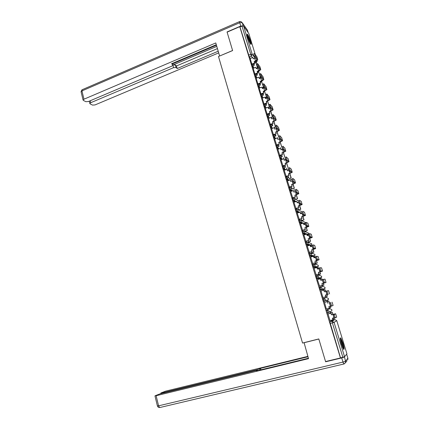 <?xml version="1.0" encoding="UTF-8"?>
<svg xmlns="http://www.w3.org/2000/svg" width="429" height="429" viewBox="0 0 429 429"><rect width="100%" height="100%" fill="white"/><g stroke="black" fill="none" stroke-linecap="round" stroke-linejoin="round"><path stroke-width="0.64" d="M330.931 311.261L331.783 310.848L331.88 309.738L330.014 308.676L326.287 310.188L326.523 311.776L327.102 313.122L327.987 312.956L327.096 309.974L330.024 308.676M322.774 298.632L323.584 301.539L324.48 301.367L323.579 298.412L326.603 297.501L322.774 298.632L323.579 298.412L325.493 299.49L325.37 300.675L324.48 301.367M320.088 286.937L319.289 287.162L320.179 290.095L320.978 289.87L320.088 286.937L321.991 287.998L321.841 289.221L320.978 289.87L324.083 289.243L324.919 288.61L325.059 287.43L323.214 286.4L320.388 286.883M316.607 275.547L315.824 275.772L316.709 278.684L317.508 278.459L316.618 275.547L318.511 276.587L318.339 277.847L317.508 278.459L320.71 278.201L321.514 277.611L321.686 276.394L319.852 275.38L317.299 275.509M313.154 264.243L312.387 264.462L313.267 267.358L314.06 267.128L313.181 264.232L315.058 265.261L314.854 266.559L314.06 267.128L317.363 267.24L318.136 266.693L318.334 265.433L316.511 264.441L314.194 264.296M309.733 253.013L308.977 253.239L309.781 256.065L310.639 255.877L309.765 253.008L311.631 254.016L311.395 255.357L310.639 255.877L313.653 256.29L314.114 257.808M306.333 241.87L305.587 242.095L306.392 244.9L307.239 244.707L306.37 241.859L308.231 242.852L307.952 244.235L307.239 244.707L309.615 245.275M302.954 230.807L302.225 231.033L303.024 233.821L303.866 233.623L303.003 230.791L304.853 231.767L304.536 233.194L303.866 233.623L305.947 234.309M299.603 219.82L298.89 220.05L299.689 222.817L300.514 222.613L299.662 219.804L301.501 220.763L301.137 222.233L300.514 222.613L302.391 223.396M296.278 208.918L295.57 209.143L296.369 211.894L297.19 211.685L296.342 208.896L298.171 209.835L297.753 211.352L297.19 211.685L298.922 212.543M292.975 198.085L292.283 198.316L293.082 201.051L293.892 200.831L293.045 198.064L294.862 198.992L294.396 200.547L293.892 200.831L295.511 201.759M289.698 187.334L289.012 187.564L289.811 190.283L290.61 190.058L289.773 187.307L291.581 188.218L291.055 189.822L290.61 190.058L292.149 191.044M286.438 176.657L285.768 176.887L286.567 179.59L287.355 179.36L286.524 176.63L288.32 177.52L287.355 179.36L288.824 180.4M283.21 166.055L282.545 166.286L283.344 168.972L284.121 168.736L283.301 166.023L285.087 166.902L284.121 168.736L285.537 169.83M279.998 155.529L279.343 155.759L280.142 158.435L280.915 158.188L280.094 155.491L281.869 156.36L280.915 158.188L282.287 159.325M276.807 145.072L276.169 145.308L276.968 147.967L277.729 147.71L276.914 145.034L278.678 145.887L277.729 147.71L279.22 148.842M273.289 134.556L276.255 133.746L273.01 134.926L273.82 137.58L274.56 137.307L273.756 134.652L275.509 135.489L274.56 137.307L275.938 138.513M270.501 124.378L269.873 124.614L270.678 127.252L271.418 126.979L270.613 124.34L272.361 125.161L271.418 126.979L272.699 128.25M267.38 114.135L266.758 114.366L267.562 116.994L268.297 116.72L267.492 114.093L269.24 114.902L268.297 116.72L269.557 118.029M264.28 103.957L263.658 104.193L264.468 106.81L265.197 106.531L264.393 103.915L266.136 104.719L265.197 106.531L266.436 107.877M261.207 93.849L260.585 94.09L261.39 96.697L262.119 96.412L261.309 93.806L263.052 94.605L262.119 96.412L263.342 97.796M258.151 83.811L257.529 84.052L258.338 86.653L259.062 86.363L258.253 83.768L259.99 84.561L259.062 86.363L260.274 87.784M255.11 73.836L254.494 74.083L255.303 76.673L256.027 76.383L255.212 73.799L256.95 74.582L256.027 76.383L257.223 77.842M252.096 63.932L251.48 64.184L252.295 66.763L253.008 66.474L252.198 63.894L252.74 63.835L253.93 64.677L253.008 66.474L254.199 67.959M250.536 41.2C249.405 37.741 248.37 35.409 247.442 34.207C246.916 33.843 247.007 34.872 247.721 37.296C248.858 40.782 249.893 43.115 250.815 44.305C251.34 44.67 251.249 43.635 250.536 41.2M342.889 342.959L340.787 337.961C339.966 337.537 340.208 339.661 341.516 344.321L343.618 349.34C344.439 349.732 344.197 347.608 342.889 342.959M332.984 320.055L332.389 318.189L334.18 317.723M330.748 312.725L330.427 311.679M329.547 308.805L329.37 308.22M327.311 301.474L327.011 300.488M326.137 297.629L325.858 296.707M323.863 290.176L323.622 289.371M323.611 289.339L323.477 288.894M322.737 286.486L322.447 285.537M322.646 279.89L320.86 280.394L320.249 278.33M320.222 278.239L320.066 277.719M319.358 275.407L319.074 274.48M316.859 267.219L316.682 266.634M316.001 264.409L315.728 263.503M313.519 256.274L313.326 255.636M312.671 253.485L312.398 252.601M310.119 245.136L310.001 244.734M309.363 242.642L309.094 241.774M308.853 235.113L307.196 235.623L306.697 233.923M306.075 231.874L305.818 231.022M302.81 221.182L302.558 220.35M299.571 210.559L299.324 209.749M296.3 199.839L296.112 199.222M293.05 189.189L292.921 188.765M290.229 179.955L289.752 178.384M286.996 169.358L286.604 168.071M283.789 158.832L283.478 157.829M280.598 148.386L280.378 147.656M277.434 138.009L277.295 137.553M346.927 353.823L344.557 356.74L340.535 357.877L329.826 321.83L332.668 320.141L334.904 319.557M325.552 361.55L340.444 357.984L239.773 26.678L227.102 32.132L232.615 50.574L218.484 56.494L302.552 343.039L318.795 338.942L325.552 361.55M250.488 58.441L249.303 56.923L251.314 56.092L241.956 26.094L243.618 26.078L248.847 33.585M241.956 26.094L239.967 26.947L239.773 26.678M253.18 68.377L254.858 73.938M256.183 78.255L257.888 83.912M264.355 87.714L262.323 88.556L261.894 87.151L259.186 88.176L260.945 93.951M267.369 97.791L265.385 98.595L264.95 97.174L262.232 98.193L264.039 104.049M265.326 108.306L267.16 114.216M268.415 118.458L270.308 124.453M271.525 128.684L273.477 134.754M274.657 138.98L276.667 145.125M277.81 149.346L279.821 155.459M280.984 159.781L283.006 165.926M284.186 170.297L286.207 176.469M287.409 180.882L289.436 187.082M290.653 191.543L292.691 197.769M293.919 202.279L295.962 208.537M297.887 207.915L298.681 209.958M297.211 213.09L299.26 219.375M300.531 223.981L302.579 230.293M303.877 234.947L305.925 241.291M307.883 240.696L308.44 241.972M307.244 245.989L309.293 252.365M311.261 251.78L311.738 252.794M310.65 257.11L312.687 263.524M314.666 262.945L315.063 263.69M314.092 268.307L316.103 274.758M318.093 274.19L318.409 274.667M319.546 286.079L317.396 279.595L320.517 278.78L320.999 280.357M321.031 290.953L322.86 297.56M324.512 302.402L326.351 309.041M330.067 312.902L330.04 313.385M328.019 313.921L330.008 320.581M327.52 313.009L327.193 313.165M324.099 288.771L324.083 289.243L320.179 290.095M319.954 278.416L316.709 278.684M316.618 267.455L313.267 267.358M312.714 256.499L309.851 256.113M308.848 245.506L306.456 244.948M305.18 234.545L303.089 233.864M301.63 223.632L299.742 222.86M298.16 212.784L296.418 211.931M294.755 202.005L293.125 201.083M291.393 191.296L289.848 190.31M288.074 180.657L286.599 179.617M284.792 170.088L283.371 168.994M281.542 159.588L280.164 158.451M278.319 149.163L276.978 147.978L277.713 147.699L279.059 148.895M275.128 138.803L273.82 137.58L274.555 137.301L275.868 138.54M271.965 128.518L270.678 127.252M268.822 118.302L267.562 116.994M265.712 108.156L264.468 106.81M262.618 98.08L261.39 96.697M259.55 88.068L258.338 86.653M256.51 78.126L255.303 76.673M253.485 68.249L252.295 66.763M255.394 57.894L253.26 58.853L252.837 57.475L250.171 58.532L251.844 64.034M253.93 63.712L254.402 65.278M326.694 300.568L326.732 300.225M323.348 289.393L323.316 288.926M319.991 278.26L319.921 277.729M316.65 267.213L316.548 266.629M313.326 256.252L313.202 255.62M309.985 245.163L309.872 244.702M239.967 26.947L249.303 56.923M256.928 73.563L257.416 75.161M259.953 83.473L260.451 85.108M262.993 93.452L263.503 95.125M266.06 103.502L266.581 105.212M269.144 113.621L269.675 115.369M272.249 123.809L272.79 125.595M275.375 134.068L275.933 135.891M278.523 144.396L279.091 146.262M281.697 154.799L282.277 156.703M284.888 165.272L285.483 167.219M288.106 175.82L288.712 177.804M291.345 186.443L291.961 188.47M294.605 197.142L295.232 199.206M301.196 218.763L301.726 220.506M304.526 229.692L304.987 231.193M252.681 63.83L254.547 63.074L254.778 63.369L254.124 61.685L256.869 59.996L254.579 56.816C253.812 55.303 253.501 54.327 253.646 53.877L254.402 53.566M256.88 56.88L254.51 53.523L255.443 56.462L257.749 59.754L255.754 61.417L254.354 61.985M254.547 63.074L254.124 61.685M257.647 68.131L255.754 62.371L257.641 68.131M256.671 68.163L257.427 67.857M254.617 62.838L255.754 62.371M253.383 58.805L252.837 57.475M254.778 63.369L252.954 64.109M252.515 64.291L252.172 64.43M243.045 25.863L240.744 26.056L227.048 31.944L232.593 50.509L219.643 56.006M219.6 55.958L215.776 42.943L83.966 99.206L83.07 100L83.355 100.407L85.864 101.694L88.449 101.517L171.756 66.163L172.914 65.122L172.378 63.406M216.291 44.707L171.557 63.755L172.758 64.774M90.262 100.751L90.739 102.703L89.843 103.486L90.111 103.866L92.525 105.1L95.04 104.923L218.699 52.885M216.79 46.391L172.908 65.031L175.322 64.961L176.04 67.551L177.198 68.527L218.211 51.228M176.04 67.551L173.547 67.659L172.882 65.256M90.739 102.703L173.547 67.659M172.565 63.862L216.436 45.195M175.322 64.961L176.48 65.953L217.439 48.606M176.48 65.953L177.198 68.527M304.081 342.653L308.537 358.655L156.124 395.726L158.585 405.829L342.986 362.087L341.72 357.925L325.622 361.781L318.822 339.017L303.871 342.787M257.298 370.243L257.148 369.691L161.947 392.921L162.055 393.361M257.148 369.691L259.706 368.86L260.028 370.029M307.979 356.751L260.537 368.339L259.706 368.86M307.866 356.37L165.632 391.146L160.955 392.969L161.947 392.921M344.46 356.81L345.517 361.213L347.871 358.183L346.653 354.209M257.427 370.661L257.379 370.248L255.85 370.5L159.979 393.87L155.137 395.763L156.124 395.726M257.341 370.35L256.478 370.892L308.419 358.247M325.943 361.459L325.622 361.781M341.72 357.925L344.251 357.062M260.945 369.803L260.537 368.339M247.168 35.114L247.372 35.355C248.418 36.722 250.541 42.637 250.375 43.71M249.85 42.739L247.41 36.213M250.633 44.096C250.595 42.423 248.311 36.224 247.184 34.744L247.109 34.642M340.304 338.781C341.291 339.419 343.72 347.694 343.221 348.734M342.776 347.812L340.417 339.773M343.506 349.195C343.747 347.415 341.463 339.65 340.299 338.25M255.555 73.734L257.556 72.935L257.781 73.22L257.127 71.541L259.894 69.879L257.641 66.838C256.88 65.331 256.569 64.345 256.714 63.889L257.47 63.583M259.904 66.747L257.577 63.535C257.438 63.991 257.749 64.977 258.51 66.49L260.778 69.637L258.762 71.262L257.357 71.825M257.556 72.935L257.127 71.541M253.164 68.377L255.834 67.299L256.258 68.688L258.365 67.766M260.601 77.788L258.692 71.997L260.601 77.788L259.802 78.105M259.583 77.831L260.382 77.515M257.55 72.458L258.692 71.997M256.386 68.64L255.834 67.299M257.781 73.22L255.877 73.981M255.496 74.137L255.169 74.265M258.381 83.735L260.585 82.861L260.811 83.135L260.156 81.456L262.945 79.832L260.73 76.93C259.963 75.424 259.652 74.437 259.802 73.97L260.559 73.665M262.95 76.678L260.671 73.622C260.526 74.088 260.832 75.075 261.599 76.582L263.83 79.59L261.792 81.172L260.382 81.73M260.585 82.861L260.156 81.456M256.172 78.26L258.853 77.188L259.282 78.593L261.352 77.703M263.567 87.495L261.652 81.682L263.567 87.495L262.73 87.827M262.51 87.57L263.352 87.237M260.505 82.137L261.652 81.682M259.406 78.539L258.853 77.188M260.811 83.135L258.816 83.923M258.494 84.052L258.188 84.17M261.277 93.779L263.637 92.862L263.856 93.12L263.202 91.447L266.012 89.849L263.835 87.092C263.068 85.585 262.757 84.599 262.907 84.116L263.669 83.821M266.012 86.679L263.781 83.773C263.637 84.25 263.942 85.242 264.714 86.749L266.897 89.607L263.422 91.704M263.637 92.862L263.202 91.447M266.554 97.27L264.634 91.436L266.554 97.27L265.669 97.614M265.454 97.372L266.345 97.029M263.481 91.886L264.634 91.436M262.451 88.508L261.894 87.151M263.856 93.12L261.765 93.93M261.508 94.031L261.234 94.139M263.991 103.968L266.709 102.928L266.924 103.169L266.275 101.501L269.101 99.936L266.967 97.324C266.195 95.823 265.883 94.83 266.039 94.337L266.8 94.042M269.101 96.75L266.918 93.999C266.768 94.487 267.079 95.479 267.846 96.981L269.991 99.694L266.489 101.748M266.709 102.928L266.275 101.501M268.409 107.239L269.562 107.116L267.675 101.292M269.562 107.116L268.618 107.475M269.353 106.88L267.653 101.303M265.513 98.547L264.95 97.174M266.924 103.169L264.731 104.011M267.069 114.093L269.798 113.063L270.013 113.294L269.364 111.631L272.211 110.097L270.12 107.625C269.342 106.129 269.037 105.132 269.192 104.633L269.954 104.338M272.211 106.885L270.077 104.295C269.921 104.794 270.232 105.791 270.999 107.288L273.107 109.851L269.573 111.862M269.798 113.063L269.364 111.631M265.31 108.312L268.034 107.271L268.468 108.703L270.399 107.942M271.38 117.181L272.592 117.02L270.865 111.374M272.592 117.02L271.589 117.396M272.388 116.801L270.742 111.417M268.597 108.65L268.034 107.271M270.013 113.294L267.707 114.162M270.168 124.287L273.123 123.482L272.474 121.825L275.343 120.324L273.289 118.002C272.517 116.511 272.206 115.508 272.367 114.993L273.134 114.709M275.343 117.096L273.252 114.661C273.096 115.17 273.407 116.173 274.179 117.669L276.244 120.082L272.683 122.04M272.914 123.268L272.474 121.825M268.398 118.463L271.133 117.439L271.573 118.876L273.439 118.163M274.367 127.188L275.643 126.995L273.981 121.557M275.643 126.995L274.565 127.392M275.439 126.791L273.858 121.605M271.702 118.828L271.133 117.439M273.123 123.482L270.704 124.383M276.255 133.746L275.606 132.089L278.501 130.625L276.485 128.448C275.708 126.957 275.402 125.954 275.563 125.429M278.491 127.375L276.453 125.102C276.297 125.622 276.603 126.63 277.375 128.121L279.402 130.378L275.809 132.293M276.051 133.542L275.606 132.089M271.503 128.689L274.26 127.67L274.699 129.124L276.539 128.427M276.989 131.864L278.711 137.039L277.113 131.816M274.828 129.075L274.26 127.67M276.432 144.889L279.408 144.08L278.759 142.428L281.676 140.996L279.692 138.969C278.925 137.489 278.619 136.476 278.775 135.934M281.665 137.725L279.67 135.607C279.52 136.149 279.826 137.162 280.593 138.642L282.577 140.75L278.963 142.616M279.209 143.892L278.759 142.428M274.635 138.985L277.402 137.977L277.847 139.441L279.579 138.808M280.148 142.192L281.799 147.147L280.271 142.144M277.976 139.393L277.402 137.977M279.408 144.08L276.619 145.082M279.595 155.298L282.582 154.483L281.939 152.837L284.872 151.442L282.931 149.56C282.169 148.091 281.864 147.077 282.009 146.509M284.861 148.15L282.909 146.187C282.77 146.756 283.076 147.769 283.832 149.238L285.784 151.196L282.132 153.014M282.384 154.311L281.939 152.837M277.788 149.351L280.571 148.359L281.016 149.828L282.711 149.222M283.328 152.59L284.91 157.325L283.451 152.547M281.151 149.78L280.571 148.359M282.582 154.483L279.778 155.475M282.786 165.782L285.784 164.961L285.135 163.32L288.095 161.964L286.186 160.226C285.435 158.773 285.129 157.754 285.264 157.164M288.079 158.65L286.17 156.848C286.036 157.432 286.347 158.457 287.092 159.91L289.007 161.712L285.328 163.481M285.591 164.806L285.135 163.32M280.963 159.792L283.757 158.81L284.212 160.29L285.88 159.701M286.524 163.063L288.047 167.573L286.652 163.02M284.341 160.242L283.757 158.81M285.784 164.961L282.958 165.943M285.993 176.335L289.001 175.515L288.358 173.879L291.339 172.555L289.468 170.973C288.722 169.53 288.417 168.506 288.545 167.895M291.323 169.219L289.457 167.578C289.328 168.189 289.639 169.219 290.379 170.656L292.251 172.302L288.545 174.024M288.814 175.37L288.358 173.879M284.159 170.302L286.969 169.337L287.425 170.822L289.076 170.254M289.398 178.308L291.2 177.89L289.875 173.568M291.2 177.89L289.58 178.443M291.018 177.756L289.752 173.611M287.559 170.78L286.969 169.337M289.001 175.515L286.164 176.485M289.226 186.964L292.246 186.138L291.602 184.508L294.605 183.221L292.771 181.794C292.036 180.368 291.731 179.333 291.854 178.7M294.584 179.869L292.766 178.389C292.648 179.022 292.953 180.057 293.688 181.488L295.522 182.969L291.784 184.636M292.058 186.014L291.602 184.508M287.382 180.888L290.202 179.933L290.664 181.435L292.299 180.877M292.401 188.76L294.374 188.283L293.125 184.186M294.374 188.283L292.578 188.878M294.197 188.159L292.996 184.229M290.792 181.392L290.202 179.933M292.246 186.138L289.387 187.098M292.481 197.667L295.511 196.841L294.868 195.216L297.898 193.962L296.101 192.696C295.372 191.28 295.066 190.245 295.179 189.58M297.871 190.589L296.101 189.275C295.989 189.934 296.294 190.975 297.024 192.39L298.815 193.715L295.05 195.329M295.329 196.729L294.868 195.216M290.621 191.554L293.463 190.61L293.924 192.117L295.554 191.575M295.383 199.297L297.57 198.745L296.391 194.884M297.57 198.745L295.56 199.399M297.399 198.638L296.262 194.927M294.058 192.074L293.463 190.61M295.511 196.841L292.637 197.785M295.763 208.446L298.799 207.62L298.155 205.995L301.212 204.783L299.453 203.678C298.734 202.273 298.423 201.228 298.53 200.547M301.185 201.389L299.458 200.241C299.356 200.928 299.662 201.973 300.38 203.378L302.134 204.531L298.332 206.092M298.622 207.523L298.155 205.995M293.886 202.29L296.739 201.357L297.206 202.879L298.836 202.349M298.487 209.872L300.793 209.277L299.683 205.657M300.793 209.277L298.643 209.969M300.622 209.186L299.555 205.7M297.34 202.837L296.739 201.357M298.799 207.62L295.908 208.553M299.061 219.305L302.113 218.474L301.469 216.854L304.547 215.68L302.831 214.741C302.118 213.347 301.812 212.296 301.909 211.588M304.52 212.264L302.842 211.288C302.745 211.996 303.051 213.047 303.764 214.441L305.475 215.428L301.646 216.94M301.941 218.393L301.469 216.854M297.174 213.1L300.043 212.183L300.514 213.717L302.145 213.192M301.721 220.485L304.032 219.884L303.003 216.506M304.032 219.884L301.871 220.565M303.871 219.809L302.874 216.548M300.986 213.567L300.643 213.669L300.043 212.183M302.113 218.474L299.201 219.396M302.386 230.239L305.448 229.402L304.81 227.794L307.909 226.657L306.231 225.885C305.528 224.501 305.217 223.445 305.309 222.71L306.188 222.436M307.877 223.214L306.247 222.415C306.161 223.15 306.467 224.206 307.169 225.59L308.837 226.405L304.976 227.858M305.282 229.343L304.81 227.794M300.488 223.992L303.373 223.085L303.845 224.63L305.486 224.115M304.981 231.172L307.298 230.566L306.344 227.434M307.298 230.566L305.116 231.242M307.137 230.507L306.209 227.472M303.979 224.587L303.373 223.085M305.448 229.402L302.515 230.314M305.738 241.254L308.81 240.417L308.167 238.808L311.293 237.714L309.658 237.108C308.96 235.736 308.655 234.674 308.735 233.918L309.631 233.639M311.261 234.25L309.679 233.628C309.599 234.384 309.904 235.446 310.601 236.819L312.226 237.457L308.333 238.856M308.644 240.369L308.167 238.808M303.823 234.958L306.724 234.068L307.336 235.58M308.258 241.935L310.585 241.323L309.706 238.438M310.585 241.323L308.387 241.988M310.43 241.275L309.577 238.476M307.309 235.505L308.548 235.124M308.81 240.417L305.85 241.318M309.111 252.349L312.194 251.501L311.556 249.903L314.704 248.847L313.111 248.418C312.425 247.056 312.114 245.983 312.189 245.2L313.095 244.927M314.666 245.361L313.132 244.916C313.063 245.699 313.374 246.772 314.06 248.134L315.642 248.589L311.711 249.935M312.033 251.474L311.556 249.903M307.185 246.01L310.097 245.131L310.575 246.696L312.108 246.235L311.851 245.93L311.958 246.278M311.567 252.772L313.899 252.15L313.095 249.522M313.899 252.15L311.669 252.815M313.744 252.123L312.961 249.56M310.607 246.305L311.851 245.93M310.714 246.654L310.097 245.131M312.194 251.501L309.202 252.397M313.09 249.442L312.248 246.192M312.51 263.519L315.599 262.671L314.966 261.079L318.141 260.06L316.591 259.808C315.91 258.462 315.599 257.379 315.664 256.569L316.586 256.301M318.098 256.553L316.618 256.29C316.554 257.1 316.865 258.178 317.546 259.529L319.079 259.808L315.117 261.095M315.449 262.661L314.966 261.079M310.569 257.132L313.497 256.269L313.98 257.845L315.68 257.346M314.891 263.69L317.235 263.063L316.505 260.687M315.503 257.4L315.176 256.81L315.369 257.438M317.235 263.063L314.966 263.722M317.085 263.052L316.377 260.725M313.926 257.175L315.176 256.81M315.599 262.671L312.569 263.556M320.184 271.343L320.098 271.289C319.417 269.948 319.112 268.86 319.171 268.023L320.104 267.755C320.072 268.581 320.383 269.669 321.053 271.01L322.544 271.101L318.398 272.335L321.6 271.359L320.184 271.343L321.139 271.069M315.932 274.774L319.037 273.922L318.549 272.335M318.886 273.927L318.398 272.335M313.974 268.339L316.918 267.492L317.406 269.08L319.144 268.581M318.243 274.678L320.592 274.045L319.943 271.932M318.935 268.64L318.527 267.766L318.806 268.677M320.592 274.045L318.264 274.71M320.447 274.051L319.809 271.97M317.267 268.13L318.527 267.766M317.546 269.042L316.918 267.492M319.037 273.922L315.942 274.807M320.125 267.75L321.552 267.825M323.718 282.909L323.627 282.85C322.957 281.521 322.646 280.427 322.699 279.563L323.648 279.295C323.611 280.153 323.922 281.247 324.592 282.582L326.035 282.48L321.857 283.671L324.683 282.641M322.495 285.258L319.385 286.122L322.495 285.258L322.002 283.655M322.351 285.28L321.857 283.671M321.616 285.752L323.97 285.108L322.415 279.955M322.399 279.96L321.9 278.802L322.265 279.998M323.97 285.108L321.621 285.768M323.836 285.129L323.273 283.296M320.635 279.161L321.9 278.802M323.659 279.295L325.037 279.182M327.284 294.557L327.188 294.498C326.523 293.179 326.212 292.074 326.255 291.189L327.22 290.921C327.182 291.811 327.493 292.916 328.153 294.235L325.343 295.093L328.249 294.294M322.849 297.528L325.976 296.67L325.482 295.055M325.836 296.712L325.343 295.093M320.865 291.001L323.841 290.181L324.335 291.79L326.201 291.275M325.965 296.637L327.381 296.251L326.893 294.669M325.884 291.366L325.295 289.913L325.75 291.404M327.247 296.289L326.759 294.707M324.024 290.267L325.295 289.913M324.474 291.752L323.841 290.181M327.22 290.921L328.544 290.626L329.558 293.94M331.837 306.038L330.77 306.236C330.115 304.928 329.804 303.812 329.831 302.901L330.807 302.638C330.775 303.555 331.091 304.665 331.746 305.979L333.102 305.486M326.346 309.03L329.488 308.172L328.995 306.563M329.354 308.226L328.855 306.601L330.684 306.113M330.807 302.638L329.831 302.901M327.836 303.271L327.483 301.598L324.345 302.445L327.343 301.646M329.392 302.842L328.85 301.061L326.48 301.7M329.397 307.872L330.807 307.475L330.416 306.183M329.257 302.874L328.85 301.061M330.679 307.529L330.276 306.22M326.485 301.71L328.716 301.11M327.976 303.223L327.483 301.598M332.078 302.161L333.108 305.502M335.446 317.873L334.384 318.066C333.735 316.763 333.419 315.642 333.44 314.698L334.422 314.446C334.4 315.385 334.717 316.505 335.36 317.809L336.668 317.122M329.869 320.613L333.022 319.755L332.534 318.152M334.422 314.446L335.623 313.76L333.081 314.35L331.37 314.838L334.663 314.017L333.44 314.698M331.37 314.838L331 313.132L327.847 313.964M327.858 313.996L330.866 313.202M332.925 314.393L332.287 312.317L329.906 312.945M332.85 319.187L334.261 318.779L333.96 317.782M332.786 314.43L332.287 312.317M334.137 318.849L333.821 317.814M329.917 312.977L332.164 312.382M331.499 314.768L331 313.132M326.287 310.188L327.096 309.974L329.022 311.073L328.92 312.221L328.003 312.95M329.826 321.83L332.121 321.235L334.888 319.562L336.765 320.64L334.057 322.351L344.557 356.74M346.943 353.866L336.76 320.624M255.995 62.725L256.306 62.596L255.486 61.524M252.488 57.62L251.314 56.092L252.231 54.295L255.094 58.076M255.26 54.521L248.799 33.424M243.618 26.078L252.231 54.295L250.568 54.354L248.547 55.185M319.937 278.421L320.71 278.201L320.72 277.67M316.597 267.46L317.363 267.24L317.369 266.661M313.701 256.451L314.039 256.354L313.658 256.301M311.057 253.223L313.191 253.571L315.004 254.553L314.773 255.85L315.031 254.649M310.403 245.645L310.741 245.544L310.344 245.447M307.883 242.256L311.701 243.747L311.433 245.082L311.727 243.844M307.126 234.91L307.464 234.808L307.057 234.674M304.67 231.376L308.419 233.011L308.113 234.395L308.446 233.113M303.877 224.254L304.209 224.147L303.791 223.976M301.426 220.576L305.164 222.356L304.81 223.782L305.234 222.967M301.952 212.511L301.523 213.24L300.547 213.347M301.855 211.594L300.161 210.864M260.698 82.062L260.419 81.719M257.727 72.383L257.405 71.975M258.714 72.024L258.907 71.198M304.258 224.131L304.81 223.782L303.571 223.262M307.507 234.797L308.113 234.395L304.536 233.194L303.024 233.821M310.778 245.533L311.433 245.082L307.952 244.235L306.392 244.9M314.071 256.344L314.773 255.85L311.395 255.357L309.781 256.065M327.504 299.968L327.477 300.359L328.341 299.689L328.458 298.546L326.603 297.501M261.642 81.687L261.84 81.151M282.647 149.244L281.998 148.901M285.746 159.395L285.006 159.03M288.814 169.557L288.025 169.235M291.951 179.842L291.055 179.515M295.157 190.24L294.079 189.875M298.546 202.44L298.729 202.021M298.445 200.777L297.115 200.322M256.44 62.618L257.196 60.859L256.011 62.784M330.073 323.455L332.373 322.865L332.121 321.235L334.057 322.351L332.373 322.865L342.873 357.314M255.443 56.462L254.579 56.816M254.654 58.285L255.523 61.116M256.783 56.58L257.657 59.422M248.171 32.54L247.436 30.143L242.224 22.705L243.195 25.874M240.744 26.056L239.731 22.721L81.95 90.916L83.966 99.206M81.113 91.951L82.33 89.656L239.505 21.616M239.731 22.721L242.224 22.705L240.889 21.536L239.639 21.557L239.731 22.721M246.852 29.301L247.512 30.389M344.031 363.958L159.953 407.502M154.971 395.919L157.422 406C157.792 407.008 158.51 407.512 159.577 407.512L158.585 405.829L157.405 405.941M347.849 358.113L347.833 359.652L347.914 358.344M347.115 360.585L345.474 362.736L345.517 361.213L342.986 362.087L343.795 364.006L345.474 362.736L343.956 364.055M258.51 66.49L257.641 66.838M257.663 68.12L258.537 70.973M259.813 66.452L260.693 69.316M261.599 76.582L260.73 76.93M260.693 78.03L261.567 80.899M262.864 76.4L263.744 79.279M264.714 86.749L263.835 87.092M263.738 88.004L264.623 90.894M265.932 86.411L266.822 89.312M267.846 96.981L266.967 97.324M266.811 98.043L267.701 100.954M269.026 96.493L269.921 99.415M270.999 107.288L270.12 107.625M269.9 108.156L270.796 111.084M272.136 106.644L273.037 109.583M274.179 117.669L273.289 118.002M273.016 118.34L273.916 121.289M275.268 116.865L276.179 119.825M277.381 128.126L276.485 128.453L277.375 128.121M276.147 128.587L277.054 131.558M278.426 127.156L279.338 130.137M279.692 138.969L280.593 138.642L279.703 138.98M279.3 138.91L280.217 141.902M281.601 137.521L282.523 140.524M283.848 149.254L282.947 149.576M282.48 149.308L283.403 152.322M284.802 147.957L285.73 150.981M287.119 159.931L286.213 160.253M285.682 159.776L286.61 162.811M288.025 158.467L288.958 161.513M290.412 170.688L289.5 170.999M288.905 170.318L289.838 173.37M291.27 169.053L292.213 172.12M293.726 181.521L292.809 181.832M292.149 180.931L293.087 184.009M294.541 179.713L295.484 182.802M297.066 192.433L296.144 192.739M295.415 191.624L296.364 194.723M297.828 190.449L298.782 193.559M300.429 203.421L299.506 203.721M298.707 202.391L299.662 205.512M301.147 201.26L302.107 204.397M303.818 214.489L302.89 214.79M302.021 213.234L302.981 216.377M304.483 212.151L305.453 215.31M307.234 225.643L306.295 225.933M305.357 224.158L306.327 227.322M307.845 223.118L308.821 226.298M310.671 236.872L309.733 237.162M308.719 235.156L309.695 238.342M311.234 234.164L312.215 237.366M314.135 248.187L313.191 248.471M314.645 245.291L315.631 248.52M317.626 259.588L316.672 259.867M315.519 257.395L316.505 260.628M318.082 256.499L319.079 259.749M318.956 268.634L319.954 271.889M321.541 267.793L322.544 271.064M325.032 279.161L326.04 282.459M325.901 291.361L326.914 294.664M329.413 302.847L330.432 306.177M332.952 314.419L333.976 317.776M335.644 313.787L336.679 317.154M340.315 338.079L340.787 337.961M258.778 72.104L258.923 71.193M280.142 158.435L281.145 158.081L282.529 159.239M283.344 168.972L284.427 168.592L285.875 169.712M286.567 179.59L287.73 179.172L289.253 180.255M289.811 190.283L291.055 189.822L292.675 190.867M293.082 201.051L294.396 200.547L296.139 201.555M296.369 211.894L297.753 211.352L299.656 212.307M299.689 222.817L301.137 222.233L303.249 223.123M313.191 267.31L314.854 266.559L318.136 266.693L318.361 265.535M316.629 278.636L318.339 277.847L321.514 277.611L321.712 276.49M320.093 290.047L321.841 289.221L324.919 288.61L325.085 287.527M323.584 301.539L328.341 299.689L328.485 298.643M327.102 313.122L331.783 310.848L331.907 309.835M261.706 81.746L261.894 81.129M264.655 91.457L264.79 91.173M282.588 149.265L282.1 148.992M285.8 159.524L285.108 159.111M288.851 169.669L288.122 169.31M291.977 179.944L291.141 179.579M295.179 190.337L294.165 189.929M294.374 191.967L293.935 191.688M298.584 202.429L298.745 202.075M298.45 200.852L297.184 200.364M297.994 202.622L297.12 202.118M300.332 212.645L301.523 213.24L301.962 212.564M301.839 211.61L300.209 210.891M305.239 222.764L305.191 222.458M83.07 100L81.06 91.726L81.987 89.784M172.431 63.385L172.839 64.859M89.843 103.486L89.275 101.169M257.395 370.307L257.491 370.645M160.8 393.114L160.929 393.634M282.931 149.56L283.832 149.238M286.186 160.226L287.092 159.91M289.468 170.973L290.379 170.656M292.771 181.794L293.688 181.488M296.101 192.696L297.024 192.39M299.453 203.678L300.38 203.378M302.831 214.741L303.764 214.441M306.231 225.885L307.169 225.59M309.658 237.108L310.601 236.819M313.111 248.418L314.06 248.134M316.591 259.808L317.546 259.529M320.098 271.289L321.053 271.01M323.627 282.85L324.592 282.582M327.188 294.498L328.153 294.235M330.77 306.236L331.746 305.979M334.384 318.066L335.36 317.809"/></g></svg>
